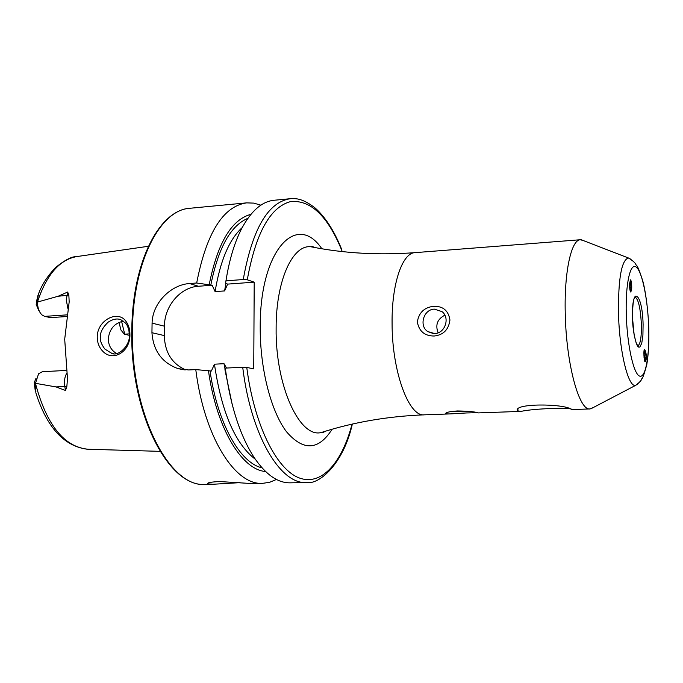 <?xml version="1.0" encoding="UTF-8"?>
<svg xmlns="http://www.w3.org/2000/svg" width="683" height="683" viewBox="0 0 683 683"><rect width="100%" height="100%" fill="white"/><g stroke="black" fill="none" stroke-linecap="round" stroke-linejoin="round"><path stroke-width="1.02" d="M593.527 407.409L590.052 408.929C579.064 411.098 566.079 363.467 565.242 313.079C564.158 271.663 571.321 239.562 580.439 239.733L415.076 252.642C378.92 255.331 344.326 253.393 311.303 246.845L311.926 246.426L315.555 247.656M125.843 321.164C128.592 324.741 129.949 329.24 129.924 334.653C130.419 351.694 112.601 362.741 102.211 350.635C98.915 346.887 97.259 342.328 97.242 336.95C97.174 320.216 117.792 309.689 125.843 321.164M129.343 335.029L128.865 330L127.328 325.671L125.766 323.281L120.882 319.746C117.288 318.244 113.071 319.029 108.238 322.111C102.706 327.379 100.085 332.373 100.367 337.086C99.88 340.33 101.366 344.309 104.823 349.022L111.158 353.009C117.852 357.585 130.419 345.291 129.343 335.029M571.295 409.322C564.03 403.533 513.027 403.149 517.466 410.79L521.044 411.379C533.722 408.536 571.594 407.17 572.03 409.569L571.295 409.322M630.887 292.136L631.707 285.144M645.674 351.489L644.701 349.559C643.215 348.048 644.035 363.083 645.204 361.555M580.439 239.733L584.059 240.851M453.58 411.234L467.403 411.251M466.48 412.959L450.242 413.907C446.998 414.026 445.504 413.804 445.76 413.241C446.93 412.131 450.814 411.379 457.422 410.97C466.882 411.072 473.703 411.644 477.869 412.686L466.48 412.959M434.388 309.134C423.639 309.279 418.722 325.765 427.712 331.554L434.653 333.56C445.017 333.492 450.293 317.86 442.038 311.636L434.388 309.134M444.855 315.187C437.368 319.055 435.122 324.929 438.145 332.792M434.166 336.019C424.664 336.01 419.055 331.323 417.33 321.949C418.892 312.515 424.399 307.299 433.842 306.3C443.079 306.095 448.441 310.663 449.943 319.994C448.671 329.641 443.412 334.986 434.166 336.019M240.134 482.642L212.712 484.281L207.709 483.82C206.889 482.744 210.834 481.985 219.533 481.541L251.643 483.555L262.562 483.351C235.106 485.408 204.217 437.197 195.773 369.597L211.38 371.014L214.453 364.193L224.015 363.697L226.577 368.043M66.934 314.872L44.651 316.383L41.97 314.914C39.025 311.96 37.531 307.674 37.48 302.057L58.115 296.26L67.677 292.034L68.846 295.133L69.179 301.886L64.697 339.229L67.489 378.826L66.84 386.578L64.791 386.518L65.508 390.48L66.84 386.578M119.021 322.427L120.925 329.983L124.383 334.235L129.335 335.31M123.521 321.147C114.582 323.025 109.502 328.907 108.281 338.785C108.452 345.35 111.141 350.225 116.375 353.393M232.194 404.507L224.938 369.708L225.27 368.111L242.704 367.232L246.759 367.403L253.743 368.905L254.204 282.156L247.28 279.808L243.25 279.535L225.953 280.824L225.621 283.283L227.661 284.111L224.596 290.924L215.094 291.607L212.165 285.246L196.678 283.001L189.592 283.53C171.313 284.623 152.403 302.671 152.078 323.153L151.942 332.706C153.299 350.806 162.016 362.793 178.101 368.641L188.636 369.955L195.773 369.597M196.678 283.001C206.437 232.98 223.085 206.275 246.631 202.868L253.769 203.116L260.863 205.173M38.837 310.748L36.19 304.413L37.855 295.705C38.427 294.458 38.35 295.397 37.608 298.514L37.48 302.057M35.994 378.305L34.252 382.668L35.26 390.778C36.028 392.938 36.071 391.863 35.396 387.568L35.473 383.325L56.032 386.928L65.508 390.48M129.335 333.876L124.707 334.158L121.625 321.505M44.651 316.383L50.568 317.621L66.669 316.536M209.237 284.487C217.587 242.986 231.494 219.593 250.951 214.308M225.953 280.824C229.275 259.992 234.44 242.73 241.441 229.027C250.985 211.047 261.879 201.451 274.131 200.256L290.369 198.702C268.052 201.997 252.343 228.942 243.25 279.535M290.369 198.702C295.952 198.283 302.911 198.471 315.213 208.059C325.552 217.314 334.397 231.161 341.756 249.594L341.893 251.532M276.444 479.457L269.631 482.3L262.562 483.351M265.559 471.501C241.791 469.878 216.349 427.985 208.435 370.528M242.704 367.232C250.968 435.728 280.474 484.589 306.496 482.54L290.181 482.838C277.879 483.035 265.969 474.745 254.443 457.952C240.254 436.189 230.521 406.24 225.27 368.111M212.165 285.246L198.429 286.254C180.372 287.193 164.347 306.146 164.441 326.184L164.321 335.592C164.834 352.488 172.039 363.945 185.93 369.973M254.204 282.156L227.661 284.111M66.635 370.425L42.38 371.689L38.572 373.78L35.473 383.325M643.967 357.183L645.708 361.375C646.852 357.414 646.536 353.538 644.743 349.747L644.402 349.798M646.05 357.363L645.648 353.231L644.684 351.421L644.112 353.76L644.513 357.918L645.486 359.71L646.05 357.363L644.47 357.491M644.214 353.342L645.648 353.231M629.589 283.462C629.521 288.448 629.948 291.282 630.87 291.983L631.715 288.346C631.792 283.624 631.391 280.79 630.511 279.834L629.589 283.462M630.102 288.474L630.861 290.198L631.408 287.637L631.203 283.36L630.452 281.618L630.102 288.474M630.067 283.402L631.203 283.36M630.067 287.68L631.408 287.637M638.093 383.709L635.617 385.374C628.3 387.807 619.327 351.506 618.491 313.241C618.2 278.562 621.504 260.138 628.386 257.969L631.032 259.344M626.268 314.112C625.38 283.718 630.315 262.033 636.317 267.155C642.31 271.843 647.919 300.11 648.73 328.079C649.61 356.091 645.486 378.809 639.484 376.051C633.491 373.746 627.071 344.445 626.268 314.112M634.814 297.003L634.959 296.985C638.366 298.872 640.5 308.042 641.371 324.476C641.55 337.487 640.338 344.616 637.734 345.863L638.511 346.605C637.777 348.945 632.706 335.49 632.518 317.996C631.391 284.248 642.49 292.529 643.096 324.579L642.916 335.268L641.747 343.301L639.792 347.092L638.639 347.101L636.249 343.267L634.165 334.986L632.509 317.988C632.578 295.389 635.352 296.772 635.642 296.157L634.823 296.994M68.018 309.066L66.26 299.897L67.677 292.034M68.846 295.133L58.115 296.26M128.856 335.233L129.343 335.208M450.242 413.907L424.288 414.829C408.886 417.065 392.008 371.68 392.085 323.46C391.607 283.821 402.347 252.795 415.076 252.642M424.288 414.829C388.064 416.254 353.914 422.094 321.847 432.339C300.187 439.331 275.3 386.424 276.128 328.216C275.958 280.115 292.922 243.857 311.303 246.845M332.1 429.24C318.594 450.498 303.372 451.309 286.442 431.682C270.972 411.32 259.984 368.743 260.206 327.097C259.83 250.089 296.67 211.346 321.847 248.757M212.712 484.281L205.634 484.409C169.461 488.388 130.163 412.327 132.493 329.138C133.125 261.358 160.343 209.519 189.942 208.272C159.216 210.014 132.587 261.82 131.802 329.266M37.471 301.971C46.598 274.455 59.891 259.292 77.333 256.492L148.39 246.281M160.035 451.352L88.286 449.252C64.245 447.109 46.632 425.168 35.456 383.428M210.825 284.99C218.295 247.809 230.641 225.595 247.861 218.329M247.28 279.808C255.724 233.116 270.169 207.034 290.616 201.579C310.731 199.735 327.823 216.093 341.893 250.652M262.041 467.855C240.006 462.903 217.493 423.392 210.031 370.852M255.34 459.275C235.131 443.762 221.505 412.062 214.453 364.193M215.094 291.607C220.216 260.744 229.249 239.417 242.183 227.61M224.596 290.924L225.868 283.36M230.606 398.018L224.015 363.697M352.052 424.134C341.731 463.381 321.027 486.714 298.522 477.656C276.103 468.666 254.102 424.442 246.759 367.403M189.592 283.53L198.429 286.254M152.078 323.153L164.441 326.184M151.942 332.706L164.321 335.592M37.608 298.514L36.575 300.315M35.396 387.568L34.423 386.817M67.011 372.867C64.706 376.487 63.963 381.037 64.791 386.518L56.032 386.928M517.945 409.416L517.466 410.79M590.786 408.844L635.617 385.374C639.578 382.42 641.644 380.175 641.815 378.664C642.507 378.843 644.154 374.224 646.758 364.79C648.423 354.836 649.106 342.618 648.799 328.13C648.099 311.166 646.289 296.123 643.377 283.001C639.851 271.373 637.35 265.286 635.882 264.748C635.446 262.981 632.945 260.718 628.386 257.969L581.173 239.733M446.878 412.575L445.76 413.241M433.321 333.552L427.712 331.554M207.709 483.82L207.717 483.265M113.387 353.452L111.158 353.009M321.847 432.339L322.513 432.68L325.97 431.058M246.631 202.868L189.942 208.272M590.052 408.929L572.03 409.569M521.044 411.379L477.989 412.916M35.806 392.674C46.777 427.268 63.886 446.119 87.142 449.209M38.316 294.51C41.492 285.315 47.238 276.333 55.554 267.548C64.723 260.138 71.604 256.509 76.206 256.663M306.496 482.54C319.098 484.964 343.489 463.825 352.343 424.066M205.634 484.409C168.172 487.884 129.676 412.114 131.802 329.317M178.101 368.641L184.393 369.87"/></g></svg>
